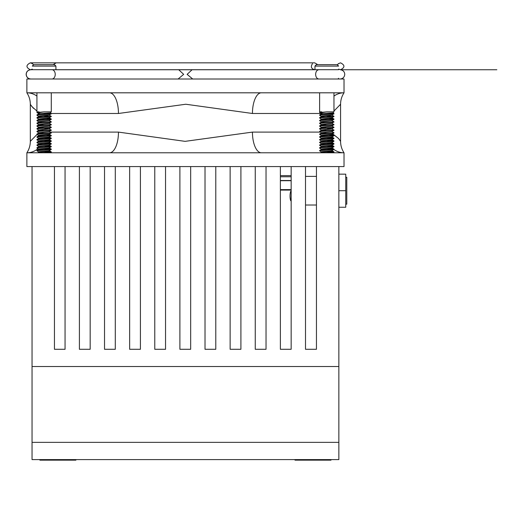 <?xml version="1.0" encoding="UTF-8"?>
<svg xmlns="http://www.w3.org/2000/svg" width="523" height="523" viewBox="0 0 523 523"><rect width="100%" height="100%" fill="white"/><g stroke="black" fill="none" stroke-linecap="round" stroke-linejoin="round"><path stroke-width="0.78" d="M90.172 166.576L90.172 349.286L79.404 349.286L79.404 166.576M65.055 166.576L65.055 349.286L54.451 349.286L54.451 166.576M115.295 166.576L115.295 349.286L104.522 349.286L104.522 166.576M140.419 166.576L140.419 349.286L129.645 349.286L129.645 166.576M165.543 166.576L165.543 349.286L154.769 349.286L154.769 166.576M190.666 166.576L190.666 349.286L179.892 349.286L179.892 166.576M215.783 166.576L215.783 349.286L205.016 349.286L205.016 166.576M240.907 166.576L240.907 349.286L230.133 349.286L230.133 166.576M266.03 166.576L266.03 349.286L255.257 349.286L255.257 166.576M291.154 166.576L291.154 349.286L280.38 349.286L280.38 166.576M316.448 166.576L316.448 349.286L305.504 349.286L305.504 166.576M32.047 166.576L32.047 442.36L338.852 442.36L32.047 442.36L32.047 459.599L338.852 459.599L338.852 366.518L32.047 366.518L338.852 366.518L338.852 166.576M185.449 79.012L344.023 79.012L344.023 92.806L26.876 92.806L26.876 79.012L185.449 79.012M332.674 133.836L338.584 138.517L340.578 141.354C340.604 145.505 341.754 149.317 344.023 152.788L26.876 152.788L26.876 166.576L344.023 166.576L344.023 152.788A20.685 18.658 -90 0 1 333.949 149.506L333.929 149.081L333.007 148.905L326.79 148.447M45.527 113.484L43.716 113.386M36.93 111.046L31.988 106.672L30.569 104.652M30.883 105.143L33.465 108.326M36.93 96.069A20.685 18.658 -90 0 0 26.876 92.806C29.144 96.278 30.295 100.089 30.321 104.234L30.321 141.354L37.009 134.496M38.257 133.816L40.121 133.032M50.28 132.103L118.46 132.103L185.109 141.354L252.439 132.103A20.685 8.93 -90 0 0 261.369 152.788M340.022 105.136L340.329 104.652M340.578 141.354L340.578 104.234L333.968 111.046M321.207 113.484L252.439 113.484L185.789 104.24L118.46 113.484A20.685 8.93 90 0 0 109.529 92.806M333.968 96.069A20.685 18.658 90 0 1 344.023 92.806C341.754 96.278 340.604 100.089 340.578 104.234M252.439 113.484A20.685 8.93 90 0 1 261.369 92.806M37.963 148.735A20.685 18.658 -90 0 1 26.876 152.788C29.144 149.317 30.295 145.505 30.321 141.354M118.46 132.103A20.685 8.93 -90 0 1 109.529 152.788M329.778 145.453A20.685 18.658 -90 0 0 330.144 145.924M331.974 147.891A20.685 18.658 -90 0 0 333.171 148.924M328.614 152.788L333.929 152.258L333.02 152.788L333.471 152.788M192.712 79.012L187.116 74.358L192.085 69.742M178.101 79.012L183.678 74.358L178.729 69.742M51.934 79.012A4.655 3.288 90 0 0 55.229 74.358A4.655 3.288 90 0 0 51.934 69.709L318.906 69.709C316.912 69.984 315.814 71.533 315.617 74.358C315.814 77.188 316.912 78.738 318.906 79.012M317.755 64.656L314.722 62.845L56.177 62.845L53.143 64.656M338.852 207.252L345.749 207.252L345.749 174.159L338.852 174.159M338.852 190.705L345.749 190.705M345.749 177.264L346.782 177.264L346.782 204.153L345.749 204.153M280.38 190.084L291.154 190.084M280.38 189.607L291.154 189.607M280.38 180.71L291.154 180.71M280.38 180.494L291.154 180.494M280.38 176.761L291.154 176.761M280.38 175.617L291.154 175.617M290.049 196.02A18.835 17.37 0 0 0 290.043 196.256A18.835 17.37 0 0 0 290.67 200.708L290.67 200.231A18.835 17.37 180 0 1 290.043 195.779A18.835 17.37 180 0 1 290.67 191.326L291.154 191.326M290.67 200.231L291.154 200.231M290.67 200.708L291.154 200.708M319.612 92.806L319.612 111.85L321.756 111.85L319.651 112.144L319.612 112.537L321.384 113.628L332.883 112.935L333.968 111.85L326.79 111.85C322.495 112.36 320.71 112.948 321.442 113.628L321.782 113.733M321.782 152.036L321.384 151.866L322.109 151.637L331.471 150.729L333.929 149.526L320.573 150.611L319.612 150.84L321.442 151.932M321.782 149.303L321.384 149.133L322.109 148.905L331.471 147.989L333.929 146.786L333.929 146.348L333.007 146.165L326.79 145.714M321.782 146.564L321.384 146.394L322.109 146.165L331.471 145.257L333.929 144.054L333.929 143.609L333.007 143.433L326.79 142.975M321.782 143.832L321.384 143.662L322.109 143.433L331.471 142.518L333.929 141.315L333.929 140.877L333.007 140.694L326.79 140.236M321.782 141.092L321.384 140.922L322.109 140.694L331.471 139.785L333.929 138.575L333.929 138.137L333.007 137.961L326.79 137.503M321.782 138.36L321.384 138.19L322.109 137.961L331.471 137.046L333.929 135.843L333.929 135.398L333.007 135.222L326.79 134.764M321.782 135.62L321.384 135.45L322.109 135.222L332.138 134.15L333.968 132.711L331.798 131.515M326.79 133.398L321.384 132.711L331.471 131.574L333.968 130.319L332.138 128.887L326.79 128.266M326.79 130.665L321.384 129.979L332.138 128.678L333.968 127.239L331.798 126.043M326.79 127.926L321.384 127.239L332.138 125.938L333.968 124.507L331.798 123.31M326.79 125.187L321.384 124.507L332.138 123.199L333.968 121.767L331.798 120.571M321.782 121.937L321.384 121.767L322.109 121.539L331.471 120.63L333.929 119.427L333.929 118.983L333.007 118.806L326.79 118.348M326.79 119.715L321.384 119.035L332.138 117.727L333.968 116.296L331.798 115.099M321.782 116.466L321.384 116.296L322.109 116.067L332.138 114.995L333.968 113.563L330.961 113.145M321.384 152.213L331.471 151.069L332.19 150.84L331.798 150.67M321.384 149.473L331.471 148.336L332.19 148.107L331.798 147.937M321.384 146.741L331.471 145.597L332.19 145.368L331.798 145.198M324.404 144.485L321.442 143.936L331.471 142.864L332.19 142.635L331.798 142.465M324.404 141.753L321.442 141.197L331.471 140.125L332.19 139.896L331.798 139.726M324.404 139.013L321.442 138.464L331.471 137.386L332.19 137.163L331.798 136.987M321.384 135.45L321.384 135.79L331.471 134.653L332.19 134.424L331.798 134.254M321.384 132.711L321.384 133.058L332.138 131.619M324.404 130.809L321.442 130.253L332.138 128.887M324.404 128.07L321.442 127.52L332.138 126.148M324.404 125.33L321.442 124.781L332.138 123.415M324.404 122.598L321.442 122.049L332.138 120.676M324.404 119.859L321.442 119.309L331.471 118.237L332.19 118.008L331.798 117.838M324.404 117.126L321.442 116.57L332.138 115.204M321.384 113.903L322.449 113.628M333.929 152.258L333.929 151.82L333.007 151.637L326.79 151.186M333.445 152.036L324.404 151.382M333.445 149.303L324.404 148.643M321.442 149.199L319.612 148.107L320.573 147.878L333.929 146.786M333.445 146.564L324.404 145.91M321.442 146.46L319.612 145.368L320.573 145.139L333.929 144.054M333.445 143.832L324.404 143.171M321.442 143.727L319.612 142.635L320.573 142.406L333.929 141.315M333.445 141.092L324.404 140.439M321.442 140.988L319.612 139.896L320.573 139.667L333.929 138.575M333.445 138.36L324.404 137.699M321.442 138.255L319.612 137.163L320.573 136.934L333.929 135.843M321.442 135.516L319.612 134.424L320.573 134.195L333.929 133.103M321.442 132.777L319.612 131.685L320.573 131.463L333.929 130.371M321.442 130.044L319.612 128.952L320.573 128.723L333.929 127.632M321.442 127.305L319.612 126.213L320.573 125.984L333.929 124.899M321.442 124.572L319.612 123.48L320.573 123.251L333.929 122.16M321.442 121.833L319.612 120.741L320.573 120.512L333.929 119.427M321.442 119.1L319.612 118.008L320.573 117.78L333.929 116.688M333.445 116.466L324.404 115.812M321.442 116.361L319.612 115.269L320.573 115.04L333.929 113.949M319.612 112.537L326.79 111.85M323.116 152.788L333.968 151.866M319.612 150.84L320.573 150.271L333.968 149.133M319.612 147.767L333.968 146.394M319.612 145.368L320.573 144.799L333.968 143.662M319.612 142.635L320.573 142.066L333.968 140.922M319.612 139.896L320.573 139.327L333.968 138.19M319.612 137.163L320.573 136.588L333.968 135.45M319.612 134.424L320.573 133.855L333.968 132.711M319.612 131.685L320.573 131.116L333.968 129.979M319.612 128.952L320.573 128.383L333.968 127.239M319.612 126.213L320.573 125.644L333.968 124.507M319.612 123.48L320.573 122.912L333.968 121.767M319.612 120.741L320.573 120.172L333.968 119.035M319.612 118.008L320.573 117.44L333.968 116.296M319.612 115.269L320.573 114.7L333.968 113.563M321.756 111.85L319.612 111.85M319.612 147.761L319.612 148.107M314.97 66.088L316.402 64.656L337.172 64.656L338.61 66.088L314.97 66.088L314.97 69.709M36.93 92.806L36.93 111.85L39.081 111.85L36.97 112.144L36.93 112.537L38.709 113.628L50.208 112.935L51.287 111.85L44.109 111.85C39.813 112.36 38.035 112.948 38.767 113.628L39.101 113.733M39.101 152.036L38.709 151.866L39.428 151.637L48.789 150.729L51.247 149.526L51.247 149.081L50.326 148.905L44.109 148.447M39.101 149.303L38.709 149.133L39.428 148.905L48.789 147.989L51.247 146.786L51.247 146.348L50.326 146.165L44.109 145.714M39.101 146.564L38.709 146.394L39.428 146.165L48.789 145.257L51.247 144.054L51.247 143.609L50.326 143.433L44.109 142.975M39.101 143.832L38.709 143.662L39.428 143.433L48.789 142.518L51.247 141.315L51.247 140.877L50.326 140.694L44.109 140.236M39.101 141.092L38.709 140.922L39.428 140.694L48.789 139.785L51.247 138.575L51.247 138.137L50.326 137.961L44.109 137.503M39.101 138.36L38.709 138.19L39.428 137.961L48.789 137.046L51.247 135.843L51.247 135.398L50.326 135.222L44.109 134.764M39.101 135.62L38.709 135.45L39.428 135.222L49.456 134.15L51.287 132.711L49.116 131.515M44.109 133.398L38.709 132.711L48.789 131.574L51.287 130.319L49.456 128.887L44.109 128.266M44.109 130.665L38.709 129.979L49.456 128.678L51.287 127.239L49.116 126.043M44.109 127.926L38.709 127.239L49.456 125.938L51.287 124.507L49.116 123.31M44.109 125.187L38.709 124.507L49.456 123.199L51.287 121.767L49.116 120.571M39.101 121.937L38.709 121.767L39.428 121.539L48.789 120.63L51.247 119.427L51.247 118.983L50.326 118.806L44.109 118.348M44.109 119.715L38.709 119.035L49.456 117.727L51.287 116.296L49.116 115.099M39.101 116.466L38.709 116.296L39.428 116.067L49.456 114.995L51.287 113.563L48.279 113.145M38.709 152.213L48.789 151.069L49.515 150.84L49.116 150.67M38.709 149.473L48.789 148.336L49.515 148.107L49.116 147.937M38.709 146.741L48.789 145.597L49.515 145.368L49.116 145.198M41.722 144.485L38.761 143.936L48.789 142.864L49.515 142.635L49.116 142.465M41.722 141.753L38.761 141.197L48.789 140.125L49.515 139.896L49.116 139.726M38.709 138.19L38.709 138.53L48.789 137.386L49.515 137.163L49.116 136.987M38.709 135.45L38.709 135.79L48.789 134.653L49.515 134.424L49.116 134.254M38.709 132.711L38.709 133.058L49.456 131.619M41.722 130.809L38.761 130.253L49.456 128.887M41.722 128.07L38.761 127.52L49.456 126.148M41.722 125.33L38.761 124.781L49.456 123.415M41.722 122.598L38.761 122.049L49.456 120.676M38.709 119.035L38.709 119.375L48.789 118.237L49.515 118.008L49.116 117.838M41.722 117.126L38.761 116.57L49.456 115.204M38.709 113.903L39.774 113.628M45.932 152.788L50.326 152.441L51.247 152.258L51.247 151.82L44.109 151.186M50.764 152.036L41.722 151.382M38.761 151.932L36.93 150.84L37.891 150.611L51.247 149.526M50.764 149.303L41.722 148.643M38.761 149.199L36.93 148.107L37.891 147.878L51.247 146.786M50.764 146.564L41.722 145.91M38.761 146.46L36.93 145.368L37.891 145.139L51.247 144.054M50.764 143.832L41.722 143.171M38.761 143.727L36.93 142.635L37.891 142.406L51.247 141.315M50.764 141.092L41.722 140.439M38.761 140.988L36.93 139.896L37.891 139.667L51.247 138.575M50.764 138.36L41.722 137.699M38.761 138.255L36.93 137.163L37.891 136.934L51.247 135.843M38.761 135.516L36.93 134.424L37.891 134.195L51.247 133.103M38.761 132.777L36.93 131.685L37.891 131.463L51.247 130.371M38.761 130.044L36.93 128.952L37.891 128.723L51.247 127.632M38.761 127.305L36.93 126.213L37.891 125.984L51.247 124.899M38.761 124.572L36.93 123.48L37.891 123.251L51.247 122.16M38.761 121.833L36.93 120.741L37.891 120.512L51.247 119.427M38.761 119.1L36.93 118.008L37.891 117.78L51.247 116.688M50.764 116.466L41.722 115.812M38.761 116.361L36.93 115.269L37.891 115.04L51.247 113.949M36.93 112.537L44.109 111.85M40.434 152.788L51.287 151.866M36.93 150.84L37.891 150.271L51.287 149.133M36.93 147.767L51.287 146.394M36.93 145.368L37.891 144.799L51.287 143.662M36.93 142.635L37.891 142.066L51.287 140.922M36.93 139.896L37.891 139.327L51.287 138.19M36.93 137.163L37.891 136.588L51.287 135.45M36.93 134.424L37.891 133.855L51.287 132.711M36.93 131.685L37.891 131.116L51.287 129.979M36.93 128.952L37.891 128.383L51.287 127.239M36.93 126.213L37.891 125.644L51.287 124.507M36.93 123.48L37.891 122.912L51.287 121.767M36.93 120.741L37.891 120.172L51.287 119.035M36.93 118.008L37.891 117.44L51.287 116.296M36.93 115.269L37.891 114.7L51.287 113.563M39.081 111.85L36.93 111.85M36.93 147.761L36.93 148.107M55.928 66.088L32.289 66.088L33.727 64.656L54.497 64.656L55.928 66.088L55.928 69.709M330.994 459.599L330.994 460.155L295.005 460.155L295.005 459.599M75.894 459.599L75.894 460.155L39.905 460.155L39.905 459.599M118.46 113.484L51.195 113.484M252.439 132.103L320.279 132.103M30.844 79.012L30.805 79.012C27.98 78.738 26.425 77.188 26.15 74.358C26.327 71.638 27.876 70.089 30.805 69.709L30.883 69.709C27.948 70.089 26.398 71.638 26.228 74.358C26.503 77.188 28.052 78.738 30.883 79.012L30.883 79.012M51.934 69.709L30.883 69.709M338.61 69.709L318.906 69.709M340.094 69.709C343.042 70.108 344.598 71.658 344.749 74.358C344.474 77.188 342.925 78.738 340.094 79.012L340.094 79.012M32.289 69.121L30.844 69.709M140.484 69.742L230.349 69.742M122.009 69.742L185.41 69.742M340.663 69.742L496.85 69.742L340.663 69.742M312.466 63.688C310.472 66.735 311.224 68.748 314.722 69.742M56.177 62.845L30.321 62.845C25.875 65.146 25.875 67.441 30.321 69.742L31.445 69.742M85.256 69.742L285.584 69.742M55.928 69.742L314.97 69.742L55.928 69.742M314.722 62.845L30.321 62.845L32.576 63.688L33.472 64.904M338.61 69.121L340.578 69.742C345.023 67.441 345.023 65.146 340.578 62.845L338.322 63.688L337.427 64.904M305.504 205.016L316.448 205.016M305.504 176.401L316.448 176.401M290.043 195.779L290.043 196.256M332.19 131.685L332.19 131.345M321.384 144.002L321.384 143.662M321.384 138.53L321.384 138.19M321.384 130.319L321.384 129.979M321.384 127.586L321.384 127.239M321.384 124.847L321.384 124.507M321.384 122.114L321.384 121.767M321.384 119.375L321.384 119.035M321.384 113.87L321.227 113.471M320.338 152.788L321.442 152.147M333.929 151.82L332.138 150.774M319.651 150.447L321.442 149.408M333.929 149.081L332.138 148.042M319.651 147.715L321.442 146.675M333.929 146.348L332.138 145.302M319.651 144.976L321.442 143.936M333.929 143.609L332.138 142.57M319.651 142.243L321.442 141.197M333.929 140.877L332.138 139.831M319.651 139.504L321.442 138.464M333.929 138.137L332.138 137.098M319.651 136.771L321.442 135.725M333.929 135.398L332.138 134.359M319.651 134.032L321.442 132.992M319.651 131.299L321.442 130.253M319.651 128.56L321.442 127.52M319.651 125.821L321.442 124.781M319.651 123.088L321.442 122.049M319.651 120.349L321.442 119.309M333.929 118.983L332.138 117.943M319.651 117.616L321.442 116.57M319.651 114.877L321.442 113.837M333.929 113.511L332.87 112.896M333.968 92.806L333.968 111.85M338.263 78.64L338.61 78.293M49.515 131.685L49.515 131.345M38.709 144.002L38.709 143.662M38.709 130.319L38.709 129.979M38.709 127.586L38.709 127.239M38.709 124.847L38.709 124.507M38.709 122.114L38.709 121.767M38.709 113.87L38.545 113.471M50.339 152.788L51.247 152.258M37.663 152.788L38.761 152.147M51.247 151.82L49.456 150.774M36.97 150.447L38.761 149.408M51.247 149.081L49.456 148.042M36.97 147.715L38.761 146.675M51.247 146.348L49.456 145.302M36.97 144.976L38.761 143.936M51.247 143.609L49.456 142.57M36.97 142.243L38.761 141.197M51.247 140.877L49.456 139.831M36.97 139.504L38.761 138.464M51.247 138.137L49.456 137.098M36.97 136.771L38.761 135.725M51.247 135.398L49.456 134.359M36.97 134.032L38.761 132.992M36.97 131.299L38.761 130.253M36.97 128.56L38.761 127.52M36.97 125.821L38.761 124.781M36.97 123.088L38.761 122.049M36.97 120.349L38.761 119.309M51.247 118.983L49.456 117.943M36.97 117.616L38.761 116.57M36.97 114.877L38.761 113.837M51.247 113.511L50.195 112.896M51.287 92.806L51.287 111.85"/></g></svg>
